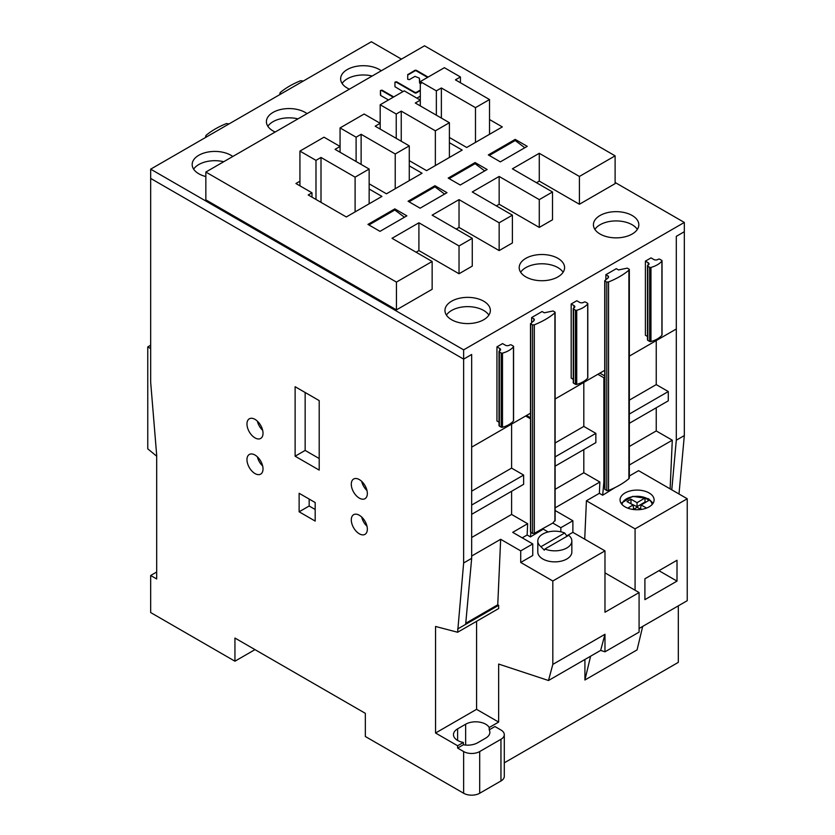 <?xml version="1.0" encoding="UTF-8"?>
<svg xmlns="http://www.w3.org/2000/svg" width="835" height="835" viewBox="0 0 835 835"><rect width="100%" height="100%" fill="white"/><g stroke="black" fill="none" stroke-linecap="round" stroke-linejoin="round"><path stroke-width="1.25" d="M441.371 87.967L475.48 107.652L489.519 99.542L455.419 79.857L460.429 76.966L444.387 67.698L420.308 81.59L436.361 90.858L441.371 87.967L441.371 118.079M475.48 107.652L475.48 142.409M436.361 90.858L436.361 115.188M420.308 81.59L420.308 100.127L404.255 90.858L380.186 104.761L396.239 114.03L401.249 111.128L435.359 130.824L449.397 122.714L415.298 103.018L420.308 100.127L420.308 105.92M460.429 76.966L460.429 82.748M489.519 99.542L489.519 134.299M401.249 141.251L401.249 111.128M435.359 130.824L435.359 165.57M396.239 114.03L396.239 138.349M380.186 104.761L380.186 123.288L364.133 114.03L340.064 127.922L356.107 137.19L361.127 134.299L395.226 153.984L409.275 145.874L375.166 126.189L380.186 123.288L380.186 129.081M449.397 122.714L449.397 157.46M361.127 164.411L361.127 134.299M395.226 153.984L395.226 188.731M356.107 137.19L356.107 161.52M340.064 127.922L340.064 146.459L324.011 137.19L299.932 151.093L315.985 160.362L321.005 157.46L355.105 177.156L369.154 169.046L335.044 149.35L340.064 146.459L340.064 152.252M409.275 145.874L409.275 180.631M321.005 202.341L321.005 157.46M355.105 177.156L355.105 211.902M315.985 160.362L315.985 199.45M299.932 151.093L299.932 185.84M369.154 169.046L369.154 203.792M540.955 546.706A17.024 9.832 180 0 1 537.803 541.007L537.803 552.039A17.024 9.832 0 0 0 548.313 561.12A17.024 9.832 0 0 0 566.861 558.98A17.024 9.832 0 0 0 571.85 552.039L571.85 541.007A17.024 9.832 180 0 0 568.698 535.308L544.952 549.012L544.295 550.15L540.955 546.706L564.7 533.001L567.059 536.258M537.803 541.007A17.024 9.832 180 0 1 542.792 534.056A17.024 9.832 180 0 1 564.7 533.001M571.85 541.007A17.024 9.832 180 0 1 566.861 547.958A17.024 9.832 180 0 1 544.952 549.012M393.264 97.204L382.023 90.754A0.929 0.543 -0.1 0 0 380.426 91.13L380.426 95.127M420.308 90.618L416.3 92.936A0.929 0.543 -0.1 0 1 414.974 92.946L396.552 82.362A0.929 0.543 -0.1 0 0 394.955 82.748L394.955 86.746L394.955 82.133L396.552 81.757L414.974 92.393L416.289 92.393L420.308 90.076M427.603 77.384L416.3 70.881A0.929 0.543 -0.1 0 0 414.974 70.881L407.981 74.92A0.929 0.543 -0.1 0 0 407.71 75.296L407.71 79.304M407.71 75.296L407.71 79.273L409.307 79.649L414.974 76.371L419.327 78.125L419.598 83.124M679.001 493.996L684.324 435.567L676.298 440.202L676.298 236.347L684.324 231.712L676.298 236.347L676.298 329L629.34 356.117M684.324 435.567L684.324 222.444L463.644 349.855L463.644 359.123L150.676 178.429L150.676 169.161L371.356 41.75L401.447 59.128M465.753 623.275L497.754 604.791L498.652 605.312L465.648 624.371L471.671 558.344L471.671 354.489L463.644 359.123L471.671 354.489L471.671 447.153L530.507 413.179M347.287 78.814A22.702 13.11 180 0 1 372.191 76.016A22.702 13.11 0 0 0 347.287 78.814A22.702 13.11 0 0 0 342.099 83.448A22.702 13.11 180 0 1 347.287 78.814M273.055 121.67A22.702 13.11 180 0 1 297.959 118.873A22.702 13.11 0 0 0 273.055 121.67A22.702 13.11 0 0 0 267.868 126.304A22.702 13.11 180 0 1 273.055 121.67M198.824 164.526A22.702 13.11 180 0 1 223.728 161.729A22.702 13.11 0 0 0 198.824 164.526A22.702 13.11 0 0 0 193.637 169.161A22.702 13.11 180 0 1 198.824 164.526M594.885 229.395A22.702 13.11 180 0 1 600.062 224.761A22.702 13.11 180 0 1 637.345 229.395A22.702 13.11 0 0 0 600.062 224.761A22.702 13.11 0 0 0 594.885 229.395M520.654 272.252A22.702 13.11 180 0 1 525.841 267.617A22.702 13.11 180 0 1 563.114 272.252A22.702 13.11 0 0 0 525.841 267.617A22.702 13.11 0 0 0 520.654 272.252M446.422 315.108A22.702 13.11 180 0 1 451.61 310.474A22.702 13.11 180 0 1 488.892 315.108A22.702 13.11 0 0 0 451.61 310.474A22.702 13.11 0 0 0 446.422 315.108M615.113 182.479L684.324 222.444M629.141 269.194L628.901 270.206L629.141 269.194L627.294 268.129L618.526 269.945L616.313 268.672L605.886 274.694L605.886 279.558M604.738 370.322L555.108 398.973M573.248 379.32L571.182 378.119L571.182 303.982L576.797 300.746L579.605 302.364A2.839 1.639 0 0 0 583.613 302.364L584.02 302.134A1.138 0.658 180 0 1 585.617 302.134L587.475 303.199A1.138 0.658 180 0 1 587.694 303.95A23.505 13.569 180 0 1 576.724 310.276A1.138 0.658 180 0 1 575.43 310.15L573.582 309.086A1.138 0.658 180 0 1 573.582 308.157L573.989 307.927A2.839 1.639 0 0 0 574.814 306.769A2.839 1.639 0 0 0 573.989 305.61L571.182 303.982M645.403 261.125L651.029 257.89L653.836 259.508A2.839 1.639 0 0 0 657.844 259.508L658.251 259.278A1.138 0.658 180 0 1 659.848 259.278L661.696 260.343A1.138 0.658 180 0 1 661.915 261.094A23.505 13.569 180 0 1 650.956 267.419A1.138 0.658 180 0 1 649.661 267.294L647.814 266.229A1.138 0.658 180 0 1 647.814 265.3L648.21 265.071A2.839 1.639 0 0 0 649.046 263.912A2.839 1.639 0 0 0 648.21 262.754L645.403 261.125L645.403 335.263L647.48 336.463M499.017 422.176L496.95 420.976L496.95 346.838L502.566 343.602L505.373 345.22A2.839 1.639 0 0 0 509.381 345.22L509.788 344.991A1.138 0.658 180 0 1 511.396 344.991L513.243 346.055A1.138 0.658 180 0 1 513.462 346.807A23.505 13.569 180 0 1 502.493 353.132A1.138 0.658 180 0 1 501.198 353.007L499.351 351.942A1.138 0.658 180 0 1 499.351 351.013L499.758 350.783A2.839 1.639 0 0 0 500.582 349.625A2.839 1.639 0 0 0 499.758 348.466L496.95 346.838M463.644 349.855L150.676 169.161M483.705 319.742A22.702 13.11 0 0 0 490.354 310.474A22.702 13.11 0 0 0 476.347 298.366A22.702 13.11 0 0 0 451.61 301.205A22.702 13.11 0 0 0 444.961 310.474A22.702 13.11 0 0 0 458.968 322.581A22.702 13.11 0 0 0 483.705 319.742M557.937 276.886A22.702 13.11 0 0 0 564.585 267.617A22.702 13.11 0 0 0 550.568 255.51A22.702 13.11 0 0 0 525.841 258.349A22.702 13.11 0 0 0 519.193 267.617A22.702 13.11 0 0 0 533.2 279.725A22.702 13.11 0 0 0 557.937 276.886M632.168 234.03A22.702 13.11 0 0 0 638.817 224.761A22.702 13.11 0 0 0 624.799 212.654A22.702 13.11 0 0 0 600.062 215.493A22.702 13.11 0 0 0 593.414 224.761A22.702 13.11 0 0 0 607.431 236.869A22.702 13.11 0 0 0 632.168 234.03M232.798 156.489A22.702 13.11 0 0 0 198.824 155.258A22.702 13.11 0 0 0 192.175 164.526A22.702 13.11 0 0 0 205.848 176.55M307.03 113.633A22.702 13.11 0 0 0 273.055 112.401A22.702 13.11 0 0 0 266.407 121.67A22.702 13.11 0 0 0 275.185 132.024M381.261 70.777A22.702 13.11 0 0 0 347.287 69.545A22.702 13.11 0 0 0 340.638 78.814A22.702 13.11 0 0 0 349.416 89.168M432.144 261.48L432.144 289.275L396.437 309.889L205.848 199.857L205.848 172.052L396.437 282.094L432.144 261.48L392.022 238.309L418.909 222.788L459.031 245.96L472.266 238.309L432.144 215.148L459.031 199.628L499.153 222.788L512.398 215.148L472.266 191.977L499.153 176.456L539.274 199.628L552.519 191.977L512.398 168.816L539.274 153.296L579.406 176.456L615.113 155.842L424.524 45.8L205.848 172.052M472.266 238.309L472.266 266.115L459.031 273.755L418.909 250.584L416.091 252.212M512.398 215.148L512.398 242.943L499.153 250.584L459.031 227.423L456.223 229.04M552.519 191.977L552.519 219.782L539.274 227.423L499.153 204.262L496.345 205.88M615.113 155.842L615.113 183.637L579.406 204.262L539.274 181.091L536.467 182.708M406.864 215.837L394.83 208.886L367.943 224.406L379.988 231.358L406.864 215.837M446.996 192.676L434.952 185.725L408.075 201.245L420.109 208.197L446.996 192.676M487.118 169.505L475.084 162.554L448.197 178.085L460.231 185.026L487.118 169.505M527.24 146.344L515.205 139.393L488.318 154.913L500.353 161.865L527.24 146.344M299.932 181.205L295.924 183.523L311.977 192.791L308.209 194.962L346.327 216.964L381.939 196.413L369.154 189.023M369.154 183.815L386.459 193.803L422.061 173.242L409.275 165.862M409.275 160.644L426.581 170.643L462.193 150.081L449.397 142.691M449.397 137.483L466.702 147.471L502.315 126.91L489.519 119.53M388.473 99.97L380.697 95.482L380.426 90.524L382.023 90.149L393.765 96.923M403.002 91.579L394.955 86.715M420.308 96.171L416.884 98.154M419.598 79.085L419.598 83.082L421.195 83.458M407.71 74.691L414.974 70.276L416.289 70.276L428.105 77.091M579.406 204.262L579.406 176.456M539.274 181.091L539.274 153.296M539.274 227.423L539.274 199.628M499.153 204.262L499.153 176.456M499.153 250.584L499.153 222.788M459.031 227.423L459.031 199.628M459.031 273.755L459.031 245.96M418.909 250.584L418.909 222.788M396.437 309.889L396.437 282.094M404.432 217.246L394.83 210.002L394.83 208.886M368.913 224.97L394.83 210.002M444.554 194.075L434.952 186.842L434.952 185.725M409.035 201.799L434.952 186.842M484.676 170.914L475.084 163.67L475.084 162.554M449.157 178.638L475.084 163.67M524.808 147.753L515.205 140.51L515.205 139.393M489.289 155.467L515.205 140.51M311.977 197.133L311.977 192.791M573.248 308.616L573.248 382.754A1.138 0.658 0 0 0 573.582 383.213L575.43 384.277A1.138 0.658 0 0 0 576.724 384.403A23.505 13.569 0 0 0 587.694 378.078A1.138 0.658 0 0 0 587.694 377.514M647.48 265.76L647.48 339.897A1.138 0.658 0 0 0 647.814 340.356L649.661 341.421A1.138 0.658 0 0 0 650.956 341.546A23.505 13.569 0 0 0 661.915 335.221A1.138 0.658 0 0 0 661.915 334.658M499.017 351.472L499.017 425.61A1.138 0.658 0 0 0 499.351 426.069L501.198 427.134A1.138 0.658 0 0 0 502.493 427.259A23.505 13.569 0 0 0 513.462 420.934A1.138 0.658 0 0 0 513.462 420.37M530.851 532.469L530.455 536.915L542.729 529.463M530.705 532.386L530.705 323.886L532.145 322.133C534.254 320.765 534.828 319.659 533.857 318.824L531.655 317.55L542.082 311.528L544.295 312.801L553.062 310.985L554.91 312.05L554.67 313.062C549.117 317.697 542.332 321.611 534.317 324.815L532.553 324.961L530.507 323.583L530.507 532.072L532.553 533.45L534.317 533.314L552.791 523.065L554.91 520.529L554.91 312.05M597.86 374.299L603.882 377.764L603.882 482.014L602.672 495.218L599.363 493.308L599.864 482.014L555.108 507.857M555.108 489.32L583.811 472.746L599.864 482.014M583.811 472.746L583.811 449.585M555.108 466.16L595.856 442.633L595.856 433.365L583.811 426.414L583.811 382.399M615.165 487.515L602.672 495.218M604.738 481.524L603.882 482.014M599.363 493.308L586.421 500.781L635.08 528.868L687.236 498.756L638.587 470.669L629.34 476.002M644.411 491.043A17.024 9.832 0 0 0 625.05 492.963A17.024 9.832 0 0 0 620.061 499.914A17.024 9.832 0 0 0 621.72 504.142A17.024 9.832 0 0 0 649.119 506.866A17.024 9.832 0 0 0 654.108 499.914A17.024 9.832 0 0 0 644.411 491.043M605.886 274.694L608.089 275.967C609.059 276.802 608.485 277.909 606.367 279.276L604.738 280.727L604.738 489.216L606.784 490.594L608.548 490.458C616.564 487.254 623.348 483.329 628.901 478.705L629.141 477.693M604.738 375.948L599.864 373.141M603.882 377.764L604.738 377.274M471.671 558.344L463.644 562.978L463.644 359.123L150.676 178.429L150.676 382.284L156.688 455.263L156.688 578.968L150.676 575.492L150.676 612.556L234.938 661.205L254.999 649.62M463.644 562.978L457.622 632.252L435.557 626.459L435.557 733.015L457.622 745.759L457.622 748.077L463.362 744.768A14.185 8.193 0 0 0 477.683 742.753L485.709 738.119A14.185 8.193 0 0 0 489.863 732.326A14.185 8.193 0 0 0 489.206 729.842L494.936 726.534L500.958 730.009A11.346 6.555 180 0 1 504.288 734.643A11.346 6.555 180 0 1 500.958 739.278L479.697 751.552A11.346 6.555 180 0 1 463.644 751.552L457.622 748.077M234.938 661.205L234.938 638.044L365.333 713.33L365.333 736.491L463.644 793.25A11.346 6.555 0 0 0 479.697 793.25L500.958 780.976A11.346 6.555 0 0 0 504.288 776.341L504.288 734.643M315.181 502.545L315.181 521.071L299.128 511.803L299.128 493.276L315.181 502.545M319.2 400.612L319.2 470.105L295.12 456.213L295.12 386.709L319.2 400.612M254.999 419.358A11.346 6.555 -120 0 0 249.321 418.794A11.346 6.555 -120 0 0 247.577 427.885A11.346 6.555 -120 0 0 254.999 437.884A11.346 6.555 -120 0 0 260.666 438.448A11.346 6.555 -120 0 0 262.409 429.357A11.346 6.555 -120 0 0 254.999 419.358M254.999 455.033A11.346 6.555 -120 0 0 249.321 454.47A11.346 6.555 -120 0 0 247.577 463.561A11.346 6.555 -120 0 0 254.999 473.56A11.346 6.555 -120 0 0 260.666 474.123A11.346 6.555 -120 0 0 262.409 465.032A11.346 6.555 -120 0 0 254.999 455.033M359.321 479.582A11.346 6.555 -120 0 0 353.643 479.019A11.346 6.555 -120 0 0 351.9 488.12A11.346 6.555 -120 0 0 359.321 498.119A11.346 6.555 -120 0 0 364.989 498.683A11.346 6.555 -120 0 0 366.732 489.581A11.346 6.555 -120 0 0 359.321 479.582M359.321 515.258A11.346 6.555 -120 0 0 353.643 514.694A11.346 6.555 -120 0 0 351.9 523.795A11.346 6.555 -120 0 0 359.321 533.795A11.346 6.555 -120 0 0 364.989 534.358A11.346 6.555 -120 0 0 366.732 525.257A11.346 6.555 -120 0 0 359.321 515.258M156.688 456.192L147.764 448.833L147.764 346.901L150.676 345.22M147.764 346.901L150.676 348.581M150.676 575.492L156.688 572.017M504.288 762.835L678.312 662.364L678.312 605.834M463.362 744.768L463.362 742.451L457.622 745.759M560.849 531.811L560.849 527.71L572.883 520.758L572.883 532.344L604.978 550.881L552.822 580.993L552.822 664.389L548.491 680.504L498.652 664.065L498.641 722.077L489.206 727.525A14.185 8.193 0 0 0 465.648 724.216L457.622 728.851A14.185 8.193 0 0 0 453.468 734.643A14.185 8.193 0 0 0 463.362 742.451M498.641 722.077L476.576 709.332L435.557 733.015M489.206 727.525L489.206 729.842M642.689 626.407L637.084 649.88L584.917 680.003L584.917 659.473M590.606 656.185L584.917 680.003M635.08 528.868L635.08 590.241L604.978 572.862M584.719 539.18L586.421 500.781M687.236 498.756L687.236 600.689L639.088 628.484M677.008 581.108L644.902 599.645L644.902 578.791L677.008 560.264L677.008 581.108L658.951 570.681M629.34 465.001L672.29 440.202L656.237 430.933L629.34 446.464M670.129 488.872L672.29 440.202M676.298 440.202L671.778 489.832M656.237 407.772L656.237 430.933M629.34 423.303L668.282 400.821L668.282 391.552L656.237 384.601L629.34 400.132M656.237 340.586L656.237 384.601M629.34 414.035L668.282 391.552M280.915 93.958L280.09 93.489L280.33 92.466C285.883 87.842 292.667 83.918 300.683 80.713L303.272 81.058M280.09 94.439L280.33 92.466M604.978 651.811L600.657 650.392L604.978 634.276L604.978 651.811L639.088 632.126L639.088 592.558L635.08 590.241M604.978 550.881L604.978 612.243L639.088 592.558M548.491 680.504L600.657 650.392M552.822 664.389L604.978 634.276M552.822 580.993L520.716 562.456L520.716 550.881L532.761 543.929L512.7 532.344L527.647 523.712L511.594 514.443L511.594 491.283M497.754 604.791L500.656 539.295L520.716 550.881M457.622 632.252L498.652 608.558L498.652 605.312M476.576 709.332L476.576 621.303M465.648 624.371L457.622 629.005M500.656 539.295L471.671 556.027M471.671 537.5L511.594 514.443M532.761 543.929L532.761 555.505L520.716 562.456M527.647 523.712L527.146 535.005L522.23 537.844M543.293 529.16L548.157 531.968M572.883 532.344L566.589 535.976M527.146 535.005L530.455 536.915M560.849 527.71L552.791 523.065M555.108 510.498L572.883 520.758M534.369 319.638L533.857 318.824L533.857 320.755M531.655 317.55L531.655 322.414M471.671 514.329L523.629 484.331L523.629 475.063L511.594 468.111L511.594 424.096M530.507 418.805L525.633 415.997M530.507 417.782L526.52 415.475M471.671 505.06L523.629 475.063M511.594 468.111L471.671 491.168M555.108 456.891L595.856 433.365M583.811 426.414L555.108 442.988M206.694 136.815L205.859 136.345L206.099 135.322C211.652 130.698 218.436 126.774 226.452 123.57L229.04 123.914M205.859 137.295L206.099 135.322M315.181 509.486L309.159 506.01L299.128 511.803M309.159 506.01L309.159 499.069M319.2 458.53L305.151 450.42L295.12 456.213M305.151 450.42L305.151 392.502M262.67 430.317A11.346 6.555 60 0 1 257.357 421.122M262.67 465.993A11.346 6.555 60 0 1 257.357 456.797M366.993 490.552A11.346 6.555 60 0 1 361.68 481.357M366.993 526.227A11.346 6.555 60 0 1 361.68 517.032M628.901 478.705L628.901 270.206C623.348 274.84 616.564 278.754 608.548 281.959L606.784 282.105L604.937 281.03L604.937 489.529M608.59 276.782L608.089 275.967L608.089 277.898M627.753 508.129L633.066 505.008L627.001 501.564L630.978 499.226L637.042 502.67L645.006 497.994L649.046 500.29L641.092 504.966L646.572 508.077M640.956 509.486L637.115 507.304L633.368 509.507M630.488 503.547L637.053 506.699L645.006 502.033L645.006 497.994M645.006 502.033L645.559 502.346M637.053 506.699L637.042 502.67M630.978 503.255L630.978 499.226M632.502 509.381L633.629 508.713L633.066 505.008M641.092 504.966L640.528 508.682L641.739 509.36M380.426 91.13L380.426 90.524M382.023 90.149L382.023 90.754M396.552 81.757L396.552 82.362M394.955 82.748L394.955 82.133M414.974 92.946L414.974 92.393M416.289 92.393L416.3 92.936M407.981 74.315L407.981 74.92M414.974 70.881L414.974 70.276M416.289 70.276L416.3 70.881M573.989 307.927L573.989 305.61M573.582 309.086L573.582 383.213M575.43 384.277L575.43 310.15M576.724 384.403L576.724 310.276M587.694 378.078L587.694 303.95M648.21 265.071L648.21 262.754M647.814 266.229L647.814 340.356M649.661 341.421L649.661 267.294M650.956 341.546L650.956 267.419M661.915 335.221L661.915 261.094M499.758 350.783L499.758 348.466M499.351 351.942L499.351 426.069M501.198 427.134L501.198 353.007M502.493 427.259L502.493 353.132M513.462 420.934L513.462 346.807M463.644 793.25L463.644 751.552M479.697 751.552L479.697 793.25M465.648 745.06L465.648 724.216M457.622 728.851L457.622 740.436M534.317 324.815L534.317 533.314M532.553 533.45L532.553 324.961M500.958 780.976L500.958 739.278M608.548 281.959L608.548 490.458M606.784 490.594L606.784 282.105M622.065 504.538A15.04 8.684 180 0 1 631.625 496.898A15.04 8.684 180 0 1 647.626 498.798A15.04 8.684 180 0 1 652.104 504.538M587.798 303.658L587.798 377.796M662.03 260.802L662.03 334.939M513.567 346.515L513.567 420.652M279.892 94.564L279.892 93.155M555.108 520.852L555.108 312.384M205.66 137.42L205.66 136.011M629.34 478.017L629.34 269.528M621.083 503.265L632.721 496.345L648.461 498.704L653.085 503.265"/></g></svg>

